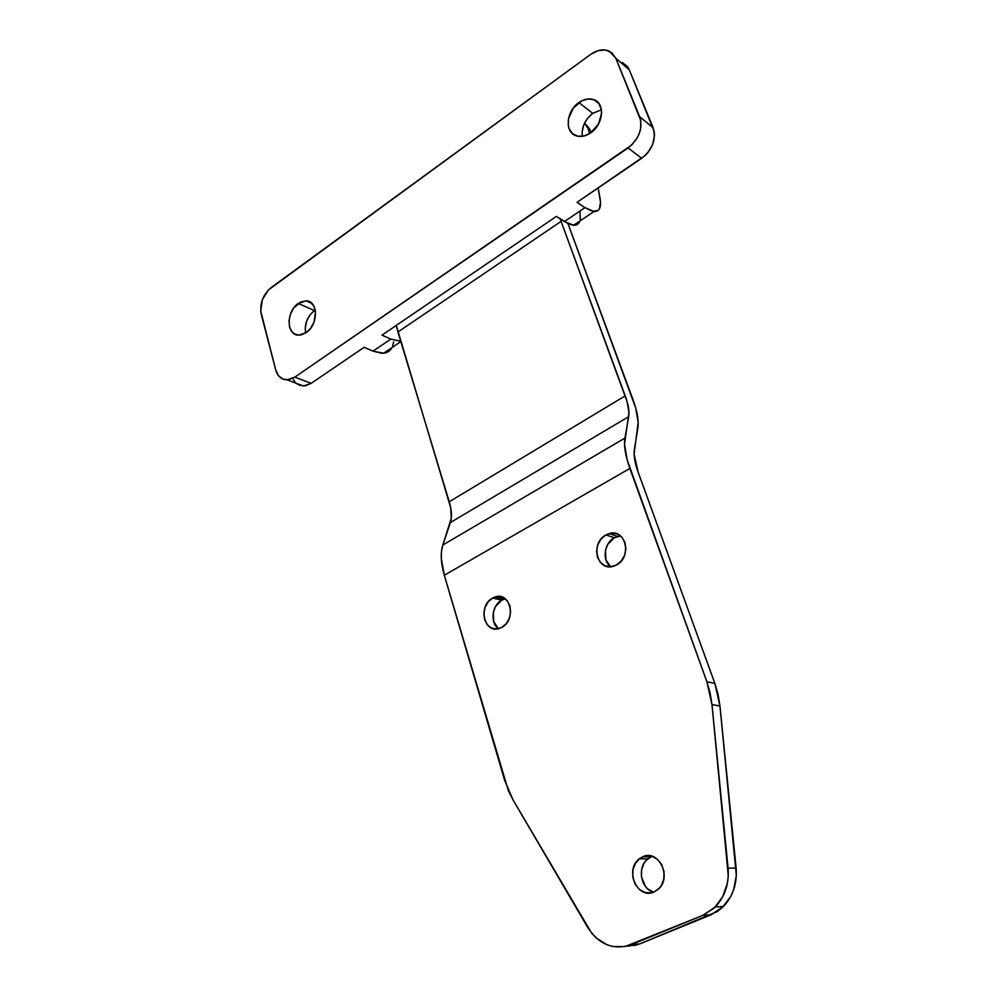 <?xml version="1.0" encoding="UTF-8"?>
<svg xmlns="http://www.w3.org/2000/svg" width="997" height="997" viewBox="0 0 997 997"><rect width="100%" height="100%" fill="white"/><g stroke="black" fill="none" stroke-linecap="round" stroke-linejoin="round"><path stroke-width="1.5" d="M315.251 309.98L314.391 310.553L298.253 303.449L306.129 300.857C318.367 300.695 318.517 324.785 306.204 332.624L310.802 328.05L314.092 321.931L315.526 311.936L313.943 306.229L310.578 302.34L305.954 300.845L300.795 301.954L293.716 307.998L290.488 314.055L289.03 320.698L289.554 326.929L292.009 331.839L293.866 333.534L298.452 335.117L301.019 334.93L306.204 332.624L298.788 335.129C286.264 335.615 285.94 311.45 298.253 303.449L314.391 310.553L309.893 315.04L306.69 321.009L305.256 327.564L305.618 333.01C304.372 323.963 307.3 316.485 314.391 310.553L315.251 309.98M601.415 109.832L592.741 113.334L578.871 102.579C584.08 99.002 589.077 98.03 593.851 99.663C605.366 103.314 603.384 124.637 590.673 132.9L598.462 124.127L601.615 113.147L601.39 109.645L599.047 103.725L594.524 99.949L588.554 98.89L582.024 100.685L573.362 107.975L568.527 118.481L568.302 125.56L569.125 128.725L572.527 133.685L577.811 136.24L584.18 135.966L590.673 132.9C585.738 136.215 581.014 137.212 576.465 135.891C564.402 132.726 566.022 111.103 578.871 102.579L592.741 113.334L587.295 118.643L583.557 125.385L582.098 132.564L582.36 136.327C581.413 127.317 584.865 119.64 592.741 113.334L601.415 109.832M622.352 62.524L627.574 66.687L629.281 69.765L654.182 131.417L654.481 135.492L652.786 144.066L648.274 152.105L645.171 155.52L577.051 202.341L584.965 207.65L564.414 221.558L556.388 216.399L381.988 335.142L390.836 339.08L373.015 351.156L364.092 347.33L311.201 383.334L305.269 385.839L299.574 385.365M297.094 384.019L303.499 386.013L311.201 383.334L294.838 377.115L288.868 379.67L283.148 379.209L278.549 375.819L275.745 370.049L260.691 310.865L262.361 299.686L268.417 289.953L590.698 54.374L598.125 50.623L605.515 50.012L611.734 52.691L615.81 58.25L640.784 120.587L640.597 129.037L639.339 133.411L637.382 137.636L631.649 145.039L294.838 377.115L628.098 147.93L641.669 158.336C652.586 149.5 656.4 139.293 653.11 127.703L639.713 116.823L615.81 58.25L629.281 69.765L622.714 62.686M294.987 382.013L293.33 379.396M590.698 54.374C597.253 49.813 603.422 48.728 609.192 51.121L615.81 58.25L629.281 69.765L653.11 127.703L639.713 116.823C643.003 128.551 639.127 138.919 628.098 147.93L641.669 158.336L577.051 202.341L584.965 207.65L564.414 221.558L573.624 225.247C576.74 225.397 578.821 224.001 579.843 221.06L577.575 224.288L572.153 225.048L568.527 223.827L556.388 216.399L381.988 335.142L390.836 339.08L373.015 351.156L364.092 347.33L311.201 383.334L294.838 377.115L287.099 379.845C281.416 379.707 277.64 376.442 275.745 370.049L261.251 314.267C259.507 303.724 262.797 294.85 271.097 287.622L590.698 54.374M393.653 341.859L392.731 345.859M391.958 347.617L388.643 351.43L385.565 352.851L381.876 353.287L373.015 351.156L383.646 353.2C387.434 352.751 390.201 350.894 391.958 347.617M400.744 341.323L390.836 339.08L400.744 341.323M599.945 197.618C601.602 207.052 599.621 211.688 594 211.526L584.965 207.65L592.554 211.289L597.826 210.654L599.446 208.772L600.518 202.167L598.138 187.972L599.945 197.618M580.254 219.452L580.017 211.115M642.591 856.809C658.531 848.659 672.614 877.684 658.095 889.399L654.044 891.979L659.304 888.215L661.347 885.473L663.852 878.818L663.977 871.478L661.709 864.598L657.397 859.227L651.726 856.174L645.558 855.887L639.837 858.405L635.413 863.302L632.933 869.87L632.783 877.111L634.977 883.953L639.214 889.349L644.847 892.489L651.041 892.876L654.044 891.979C637.444 899.955 624.197 869.808 639.214 858.878L642.591 856.809L651.166 856.772L642.591 856.809M652.287 856.348L647.826 858.816C636.846 866.867 640.597 889.112 653.608 892.165M492.668 598.026L495.073 596.991C510.402 591.184 516.845 620.097 501.69 627.474L506.214 623.686L509.355 618.215L510.626 611.896L509.841 605.702L507.112 600.605L502.887 597.365L497.815 596.468L492.668 598.026L488.218 601.814L485.128 607.223L483.857 613.467L484.604 619.598L487.259 624.708L491.434 628.01L496.506 628.982L501.69 627.474L499.858 628.297C484.243 634.678 477.488 605.565 492.668 598.026L501.703 600.219L492.668 598.026M505.354 598.861L501.703 600.219L505.354 598.861M605.964 534.915L609.217 533.569C625.692 528.074 632.497 557.161 616.395 565.012L621.268 560.987L624.608 555.242L625.892 548.686L624.907 542.318L621.829 537.134L617.143 533.918L611.572 533.146L605.964 534.915L601.154 538.941L597.876 544.624L596.605 551.092L597.527 557.398L600.53 562.582L605.167 565.872L610.737 566.732L616.395 565.012L613.915 566.097C597.078 572.39 589.763 542.979 605.964 534.915L614.351 537.757L605.964 534.915M620.608 535.975L614.351 537.757L619.935 536.012M633.868 945.679L639.738 943.922L627.823 946.253M639.738 943.922L717.017 911.682L722.302 907.582L730.701 896.577L733.58 889.985L736.334 875.528L719.959 706.001L718.089 694.448L714.849 683.394L638.055 471.88L714.849 683.394L706.873 681.761L710.113 692.927L711.983 704.58L728.271 875.74L727.411 883.192L722.576 897.013L714.114 908.117L702.947 915.321L711.222 914.71L639.738 943.922L630.976 944.795L702.947 915.321L625.069 946.564L612.906 946.539L606.974 944.745L596.169 937.915L591.582 933.055L513.069 799.98L508.32 790.559L444.313 575.244L629.867 468.44L706.873 681.761L627.038 459.492L624.546 444.076L628.957 412.496L627.188 401.928L560.164 218.829L625.219 395.859C628.359 404.483 629.518 411.412 628.696 416.659L624.945 438.082L442.83 545.01L451.28 518.266L450.706 507.71L396.283 325.408L397.928 332.001L561.074 221.396L397.928 332.001L449.236 501.778L625.219 395.859L449.236 501.778C451.716 510.152 452.102 517.082 450.37 522.565L628.696 416.659L450.37 522.565L442.83 545.01C440.313 552.849 440.811 562.931 444.313 575.244L441.297 558.445L441.497 551.191L442.83 545.01L624.945 438.082C623.723 445.584 625.368 455.704 629.867 468.44L444.313 575.244L504.681 780.452L513.069 799.98L587.694 927.422C598.998 944.633 613.429 950.415 630.976 944.795L639.738 943.922M653.459 892.116L647.851 889.012L645.533 886.57L641.445 876.886L641.594 869.708L644.037 863.215L646.031 860.523L651.166 856.772M498.276 628.571L493.702 621.605L493.328 612.382L495.534 606.488L501.703 600.219C491.92 605.104 489.876 622.813 498.463 628.708M610.65 566.732L606.002 560.04L605.428 550.543L607.721 544.399L614.351 537.757C604.095 542.929 601.827 560.439 610.65 566.732M633.02 399.722L567.954 223.552L635.7 407.96L638.167 422.342L634.092 454.071L638.055 471.88C634.753 462.608 633.519 455.205 634.341 449.659L637.868 428.049C638.903 420.846 637.282 411.4 633.02 399.722M711.983 704.58L719.959 706.001L714.849 683.394L706.873 681.761L711.983 704.58L728.072 868.2L736.122 868.051L719.959 706.001L711.983 704.58M702.947 915.321L711.222 914.71L723.486 906.435C733.082 896.166 737.294 883.367 736.122 868.051L728.072 868.2C729.231 883.666 724.969 896.59 715.298 906.958L702.947 915.321M588.292 128.862L589.451 133.698L588.292 128.862L584.479 123.217L588.292 128.862M311.911 303.437L306.129 300.857M599.122 103.838L593.851 99.663M303.499 386.013L287.099 379.845M383.646 353.2L400.831 341.635M594 211.526L573.624 225.247M495.073 596.991L504.096 599.185M609.217 533.569L617.592 536.436M639.214 858.878L647.826 858.816M715.298 906.958L723.486 906.435M585.501 124.239C588.105 126.569 590.025 129.323 591.246 132.476"/></g></svg>
